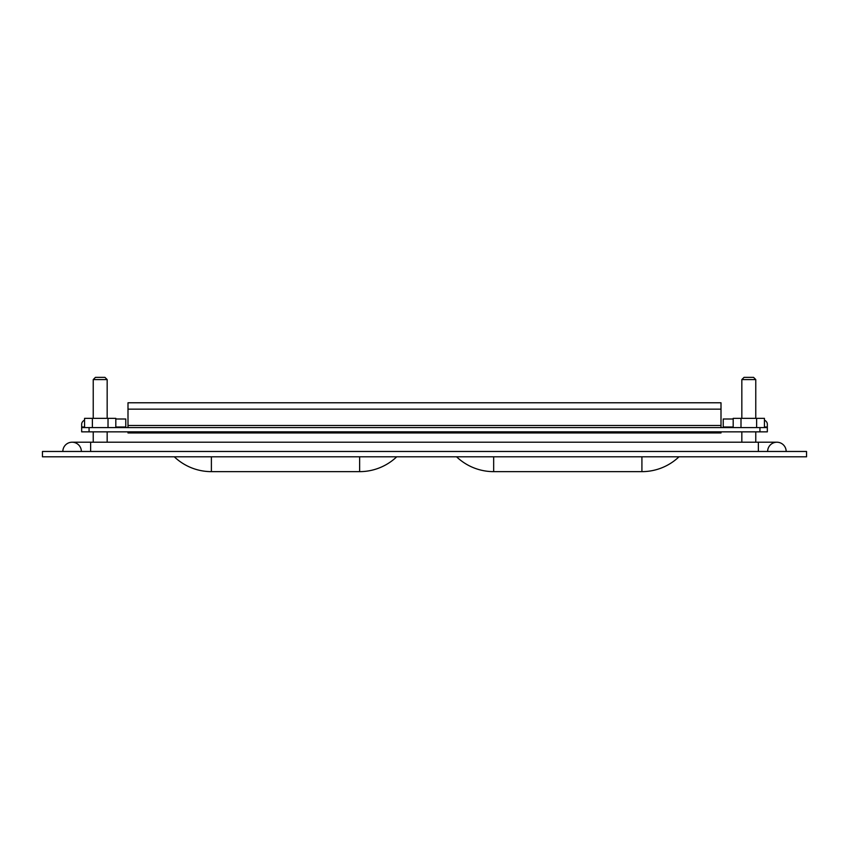 <?xml version="1.0" encoding="UTF-8"?>
<svg xmlns="http://www.w3.org/2000/svg" width="849" height="849" viewBox="0 0 849 849"><rect width="100%" height="100%" fill="white"/><g stroke="black" fill="none" stroke-linecap="round" stroke-linejoin="round"><path stroke-width="1.27" d="M806.55 451.477L42.45 451.477L42.45 456.815L806.55 456.815L806.55 451.477M174.321 456.815A53.742 53.742 0 0 0 211.39 471.641L359.636 471.641A53.742 53.742 0 0 0 396.706 456.815M456.592 456.815A53.742 53.742 0 0 0 493.662 471.641L641.918 471.641A53.742 53.742 0 0 0 678.977 456.815M107.165 379.577L93.231 379.577L95.449 377.359L104.936 377.359L107.165 379.577L107.165 418.345M107.165 431.844L107.165 442.212M93.231 379.577L93.231 418.345M93.231 431.844L93.231 442.212M755.769 379.577L741.835 379.577L744.064 377.359L753.551 377.359L755.769 379.577L755.769 418.345M755.769 431.844L755.769 442.212M741.835 379.577L741.835 418.345M741.835 431.844L741.835 442.212M84.571 427.609L84.571 418.345L115.814 418.345L115.814 427.609M108.025 427.609L108.025 418.345M92.382 427.609L92.382 418.345M733.186 427.609L733.186 418.345L764.429 418.345L764.429 427.609M756.629 427.609L756.629 418.345M740.997 427.609L740.997 418.345M721.003 402.776L127.997 402.776L127.997 409.154L721.003 409.154L721.003 402.776L713.585 402.776M127.997 427.609L127.997 409.154M721.003 427.609L721.003 409.154M84.571 420.075A7.408 5.243 0 0 0 81.663 424.235L81.663 431.844L767.337 431.844L767.337 427.609L759.929 427.609L759.929 431.844M81.663 427.609L759.929 427.609M125.779 427.609L125.779 418.992L115.814 418.992M733.186 418.992L723.221 418.992L723.221 427.609M764.429 426.983L767.337 426.983L767.337 424.235L767.337 427.609M767.337 424.235A7.408 5.243 0 0 0 764.429 420.075M81.334 450.67A9.265 9.265 0 0 0 72.101 442.212A9.265 9.265 0 0 0 62.837 451.477A9.265 9.265 0 0 1 72.101 442.212L90.631 442.212L90.631 451.477M758.369 451.477L758.369 442.212L776.899 442.212A9.265 9.265 0 0 1 786.163 451.477A9.265 9.265 0 0 0 776.899 442.212A9.265 9.265 0 0 0 767.666 450.67M127.997 407.011L127.997 407.764M721.003 407.011L721.003 407.764M720.875 431.844L128.125 431.844M721.003 432.205L721.003 432.948L127.997 432.948L127.997 432.205M359.636 456.815L359.636 471.641M211.39 456.815L211.39 471.641M641.918 456.815L641.918 471.641M493.662 456.815L493.662 471.641M721.003 425.466L127.997 425.466M89.071 431.844L89.071 427.609M81.663 426.983L84.571 426.983M115.814 426.983L125.779 426.983M723.221 426.983L733.186 426.983M758.369 442.212L90.631 442.212"/></g></svg>
